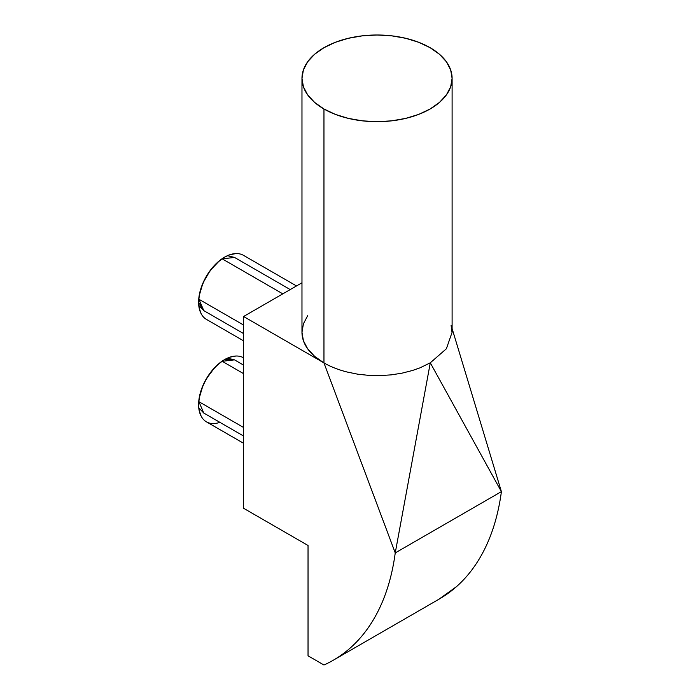 <?xml version="1.0" encoding="UTF-8"?>
<svg xmlns="http://www.w3.org/2000/svg" width="700" height="700" viewBox="0 0 700 700"><rect width="100%" height="100%" fill="white"/><g stroke="black" fill="none" stroke-linecap="round" stroke-linejoin="round"><path stroke-width="1.05" d="M391.248 374.868L402.089 373.144L412.405 370.51L420.009 367.841L430.29 362.81L446.373 348.775L452.104 332.264L452.104 78.339A75.066 43.339 180 0 1 405.764 118.379A75.066 43.339 180 0 1 323.96 108.99L323.96 362.915C330.724 366.8 338.476 369.845 347.226 372.041L357.831 374.211L368.83 375.375L380.135 375.576L391.248 374.868L402.089 373.144L412.405 370.51L420.009 367.841L430.29 362.81L395.238 552.921A309.89 178.911 60 0 1 333.261 660.24A309.89 178.911 60 0 1 323.96 665L308.035 655.804L323.96 665C333.559 660.686 342.335 654.999 350.297 647.955C358.26 640.911 365.277 632.608 371.359 623.044C377.44 613.489 382.48 602.822 386.496 591.045C390.504 579.259 393.418 566.554 395.238 552.921L323.96 362.915C330.724 366.8 338.476 369.845 347.226 372.041L357.831 374.211L368.83 375.375L380.135 375.576M307.685 315.683L303.415 323.811L301.971 332.264L303.415 340.725L307.685 348.854L314.624 356.344L323.96 362.915L243.582 316.505L301.971 282.791L243.582 316.505L243.582 508.27L308.035 545.475L243.582 508.27L243.582 316.505L323.96 362.915L323.96 108.99A75.066 43.339 180 0 1 301.971 78.339A75.066 43.339 180 0 1 348.311 38.299A75.066 43.339 180 0 1 430.124 47.696A75.066 43.339 180 0 1 452.104 78.339L450.66 69.886L446.39 61.758L439.451 54.259L430.124 47.696L418.74 42.306L405.764 38.299L391.685 35.831L377.037 35L362.39 35.831L348.311 38.299L335.335 42.306L323.96 47.696L314.624 54.259L307.685 61.758L303.415 69.886L301.971 78.339L303.415 86.791L307.685 94.929L314.624 102.419L323.96 108.99L335.335 114.38L348.311 118.379L362.39 120.846L377.037 121.678L391.685 120.846L405.764 118.379L418.74 114.38L430.124 108.99L439.451 102.419L446.39 94.929L450.66 86.791L452.104 78.339M296.502 285.95L243.416 255.307A36.995 21.359 120 0 0 227.623 255.736A36.995 21.359 -60 0 1 236.145 253.575L235.795 253.593A36.803 21.245 120 0 0 198.599 302.199L203.805 310.625L198.896 299.241A36.995 21.359 -60 0 1 222.206 258.86L234.517 257.425L227.623 255.736L234.517 257.425L290.211 289.581L234.517 257.425L222.206 258.86A36.995 21.359 120 0 0 198.896 299.241L243.582 325.036L198.896 299.241L203.805 310.625L198.599 302.199L199.097 296.047L202.982 282.975L210.166 270.541L219.546 260.636L224.621 257.127L229.696 254.774L235.882 253.584M219.879 422.345A36.995 21.359 -60 0 1 201.276 416.369A36.995 21.359 -60 0 1 198.896 407.942L203.77 413.044L198.896 401.686A36.995 21.359 -60 0 1 222.206 361.305L234.483 359.852L224.621 359.572A36.803 21.245 120 0 0 201.101 416.062A36.803 21.245 120 0 0 201.189 416.211M201.145 416.141L199.097 410.217L198.599 404.644L199.097 398.493L202.982 385.42L206.22 378.998L214.664 367.614L219.546 363.081L224.621 359.572L229.696 357.219L235.848 356.037M243.582 357.849L243.416 357.752A36.995 21.359 120 0 0 227.623 358.181A36.995 21.359 -60 0 1 236.11 356.029L235.76 356.037A36.803 21.245 120 0 0 224.621 359.572L234.483 359.852L227.623 358.181L234.483 359.852L243.582 365.102L234.483 359.852L222.206 361.305A36.995 21.359 120 0 0 198.896 401.686L203.77 413.044L243.582 436.03L203.77 413.044L198.896 407.942A36.995 21.359 120 0 0 206.421 421.829L243.582 443.284M201.162 313.723L199.097 307.773L198.599 302.199A36.803 21.245 120 0 0 201.119 313.644A36.803 21.245 120 0 0 201.206 313.801M201.119 313.644L201.294 313.959A36.995 21.359 -60 0 1 198.896 305.498L203.805 310.625L243.582 333.585L203.805 310.625L198.896 305.498A36.995 21.359 120 0 0 206.421 319.384L243.582 340.839M243.582 427.481L198.896 401.686L243.582 427.481M243.582 373.651L222.206 361.305L243.582 373.651M282.817 293.851L222.206 258.86L282.817 293.851M308.035 545.475L308.035 655.804L308.035 545.475M333.261 660.24L439.425 598.946A309.89 178.911 -120 0 0 501.401 491.627L395.238 552.921L430.29 362.819L501.401 491.627C499.581 505.26 496.668 517.974 492.66 529.751C488.644 541.529 483.604 552.195 477.523 561.75C471.441 571.314 464.424 579.617 456.461 586.661L438.909 599.244M301.971 78.339L301.971 332.264A75.066 43.339 0 0 0 323.96 362.915L395.238 552.921L501.401 491.627L430.29 362.819M452.095 332.868L451.08 325.22M452.104 328.562L501.401 491.627"/></g></svg>
